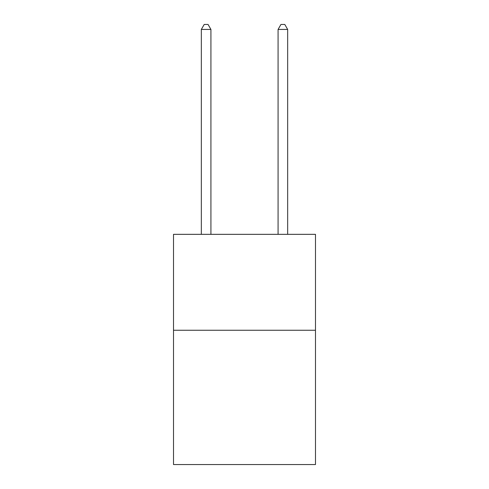 <?xml version="1.0" encoding="UTF-8"?>
<svg xmlns="http://www.w3.org/2000/svg" width="489" height="489" viewBox="0 0 489 489"><rect width="100%" height="100%" fill="white"/><g stroke="black" fill="none" stroke-linecap="round" stroke-linejoin="round"><path stroke-width="0.73" d="M315.484 330.258L315.484 464.55L173.516 464.55L173.516 234.335L315.484 234.335L315.484 330.258L173.516 330.258M210.924 234.335L210.924 29.438L201.334 29.438L201.334 234.335M201.334 29.438L204.213 24.45L208.051 24.45L210.924 29.438M287.666 234.335L287.666 29.438L278.076 29.438L278.076 234.335M278.076 29.438L280.949 24.45L284.787 24.45L287.666 29.438"/></g></svg>
